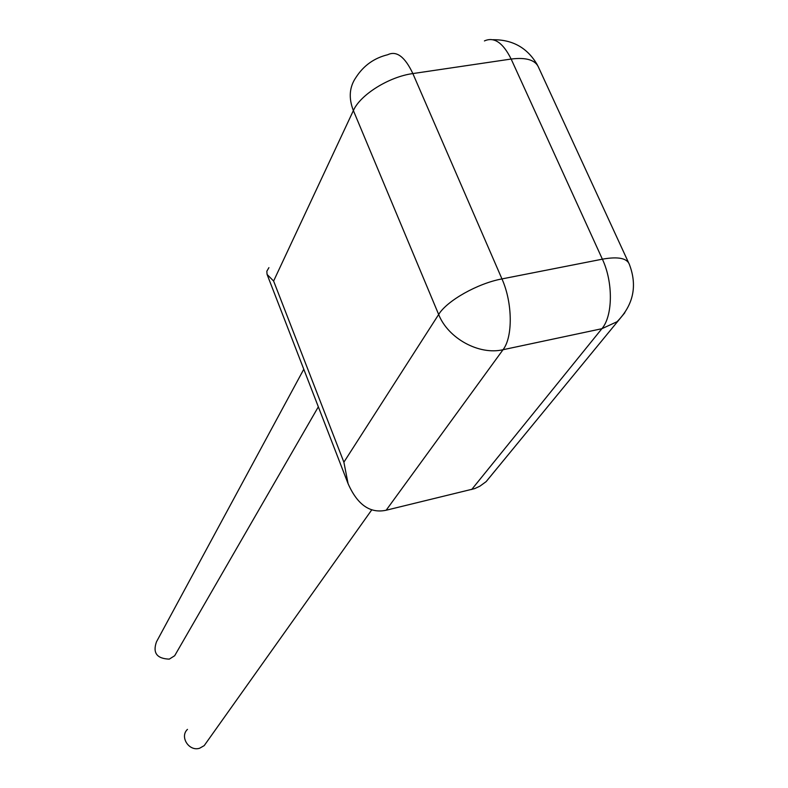 <?xml version="1.0" encoding="UTF-8"?>
<svg xmlns="http://www.w3.org/2000/svg" width="788" height="788" viewBox="0 0 788 788"><rect width="100%" height="100%" fill="white"/><g stroke="black" fill="none" stroke-linecap="round" stroke-linejoin="round"><path stroke-width="1.18" d="M303.784 369.237L156.497 641.796C152.547 652.868 156.812 658.65 169.272 659.132L174.67 655.744L176.364 652.809M206.407 742.513L204.191 745.635L199.659 748.216C189.071 751.791 179.418 736.819 187.465 729.383M496.598 468.87L486.157 481.616L479.931 486.157L474.731 488.599L386.159 510.23C370.153 513.687 357.466 504.852 348.109 483.733L343.883 462.192L438.66 314.481L353.379 110.576L273.613 281.04L343.883 462.192M268.915 267.644L266.827 271.239L267.073 274.421L273.613 281.04M471.687 489.525L601.865 328.714L503.03 349.714C512.988 337.028 512.643 302.69 501.956 278.913L602.377 259.173L511.146 59.041L412.853 73.57L501.956 278.913C477.558 283.424 446.865 300.809 438.66 314.481C448.067 338.426 479.114 355.398 503.03 349.714L386.159 510.23M353.379 110.576C360.165 94.836 388.967 76.741 412.853 73.57C404.924 56.736 396.541 50.462 387.706 54.736C374.241 58.017 363.701 65.512 356.097 77.224C349.36 86.877 348.454 97.998 353.379 110.576M602.377 259.173C613.32 282.301 612.887 316.027 601.865 328.714L617.053 321.721C633.394 305.025 637.522 285.975 629.435 264.571C627.189 258.178 618.176 256.376 602.377 259.173M484.423 40.927C494.076 36.593 502.98 42.631 511.146 59.041C526.66 57.13 535.899 60.134 538.874 68.054L628.469 262.473M624.825 312.728L486.157 481.616M174.67 655.744L318.342 406.825M204.191 745.635L371.798 509.797M267.29 274.953L348.109 483.733M537.534 65.227C527.704 48.038 512.85 39.538 492.973 39.725"/></g></svg>
